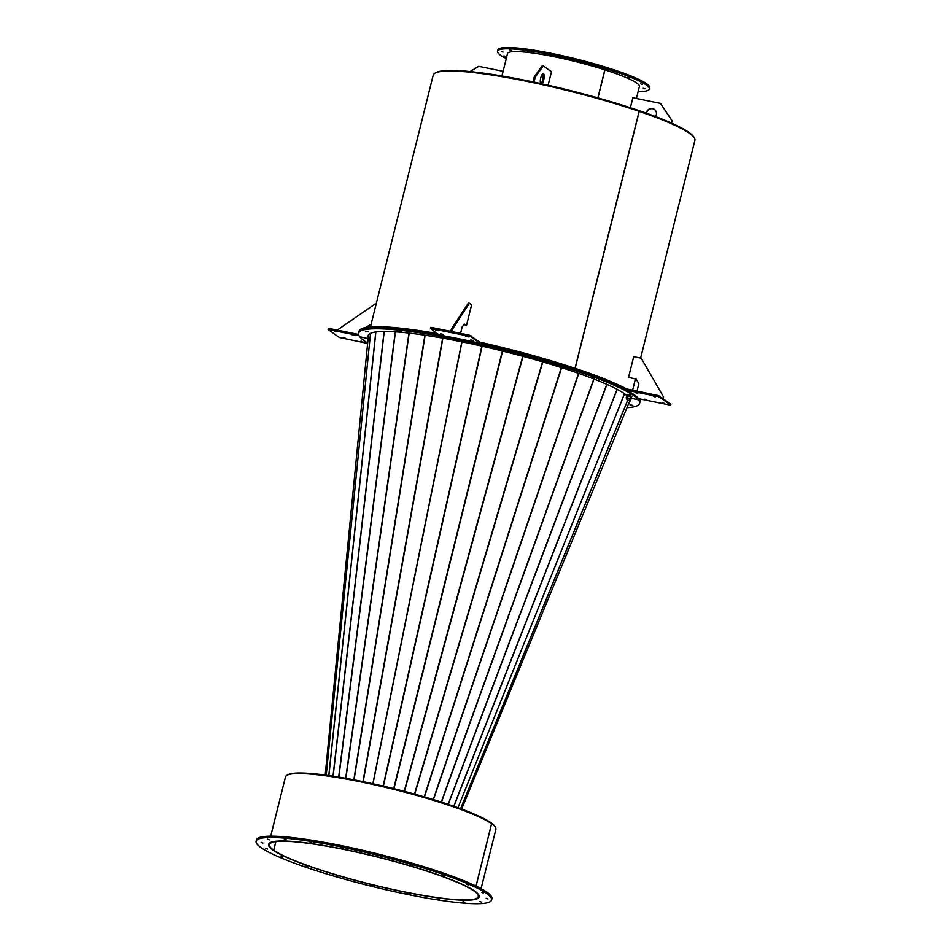 <?xml version="1.0" encoding="UTF-8"?>
<svg xmlns="http://www.w3.org/2000/svg" width="951" height="951" viewBox="0 0 951 951"><rect width="100%" height="100%" fill="white"/><g stroke="black" fill="none" stroke-linecap="round" stroke-linejoin="round"><path stroke-width="1.43" d="M435.415 72.942A134.043 17.451 14 0 1 626.281 106.405A134.043 17.451 14 0 1 693.992 137.408M334.467 331.162L336.321 331.816L334.467 331.162M343.406 337.51L345.249 338.164L343.406 337.51M360.976 341.1L362.818 341.742L360.976 341.1M352.036 334.752L353.891 335.394L352.036 334.752M367.633 343.418L339.281 337.45L328.107 329.51L359.002 335.62M328.143 329.403L328.321 328.404L329.248 328.464L358.563 334.443M597.953 97.905L604.955 69.863M597.846 97.87L604.836 69.827M575.153 368.334L639.215 111.386A134.852 17.558 14 0 1 694.896 140.415L640.629 358.075M337.201 330.092L375.17 303.963L376.12 304.154M370.938 324.909L369.998 324.719L366.622 327.346M370.902 325.052L370.296 324.933M365.79 327.489L369.998 324.719M470.056 71.551L478.733 66.332L503.103 71.301M607.998 70.112L606.274 69.542L607.998 70.112M629.407 77.816L627.684 77.245L629.407 77.816M642.377 84.389L640.653 83.819L642.377 84.389M644.944 88.847L643.221 88.277L644.944 88.847M505.587 56.501L503.852 55.931L505.587 56.501M503.02 52.043L501.296 51.473L503.02 52.043M511.269 50.391L509.534 49.821L511.269 50.391M529.053 51.794L527.33 51.223L529.053 51.794M581.406 62.469L579.682 61.898L581.406 62.469M553.684 56.038L551.96 55.455L553.684 56.038M507.358 54.266A68.103 8.868 14 0 1 507.358 53.696A68.103 8.868 14 0 1 542.629 54.552A68.103 8.868 14 0 1 639.512 86.648A68.103 8.868 14 0 1 639.238 87.147M506.265 58.617A78.208 10.176 14 0 1 497.539 51.247A78.208 10.176 14 0 1 538.052 52.222A78.208 10.176 14 0 1 649.319 89.097A78.208 10.176 14 0 1 638.157 91.498M497.539 51.247L497.872 49.951A78.208 10.176 14 0 1 538.373 50.926A78.208 10.176 14 0 1 649.652 87.789L649.319 89.097M451.796 331.566L452.355 329.331L451.356 329.129L468.379 303.048L469.378 303.25L471.613 304.831L466.442 325.599L464.207 324.006L462.115 327.108L460.557 333.349M452.355 329.331L469.378 303.25M450.798 331.364L451.356 329.129M466.442 325.599L463.981 324.35M663.192 398.505L663.572 396.983L641.236 358.206L633.711 356.673L628.54 377.428L636.064 378.962L638.858 383.622L636.968 391.194M663.572 396.983L641.236 358.206M662.895 398.291L663.275 396.781M628.54 377.428L636.171 379.128M468.32 336.88L465.503 336.238L468.32 336.88M438.197 330.734L435.38 330.092L438.197 330.734M443.416 334.443L440.598 333.801L443.416 334.443M473.539 340.577L470.721 339.935L473.539 340.577M368.322 335.132A134.983 17.57 -166 0 0 368.382 335.751A134.983 17.57 -166 0 1 368.322 335.132M437.698 333.623A144.825 18.854 14 0 0 359.098 331.174L358.836 332.22A144.825 18.854 14 0 1 438.72 334.883L438.839 334.431M438.72 334.883L430.446 328.44L469.033 336.167L469.295 335.132L480.148 342.217L479.898 343.252A144.825 18.854 14 0 1 626.21 389.934L626.471 388.9L658.068 395.497L670.847 404.068M430.53 328.392L430.708 327.394L431.635 327.453L469.295 335.132M470.923 335.655L470.662 336.69L479.898 343.252M470.662 336.69L469.033 336.167M664.262 403.343L662.407 402.689L664.262 403.343M655.322 396.995L653.468 396.341L655.322 396.995M637.752 393.405L635.898 392.763L637.752 393.405M646.692 399.753L644.837 399.111L646.692 399.753M480.148 342.217A144.825 18.854 14 0 1 626.471 388.9M628.029 389.375L627.767 390.409L657.819 396.531L658.068 395.497M659.697 396.02L659.447 397.054L670.61 404.995L670.871 403.961M670.93 404.02L670.669 405.067L669.73 405.007L638.608 398.659A144.825 18.854 14 0 1 639.892 402.285A144.825 18.854 14 0 0 638.751 398.838A144.825 18.854 14 0 0 480.944 343.489A144.825 18.854 14 0 0 358.836 332.22L358.575 333.254A144.825 18.854 14 0 1 480.683 344.524L480.944 343.489L480.683 344.524L481.943 346.14A134.983 17.57 -166 0 0 368.132 335.632A134.983 17.57 -166 0 0 368.239 337.201M659.447 397.054L657.819 396.531M627.767 390.409L626.21 389.934M629.728 401.001A134.983 17.57 -166 0 0 630.144 400.407A134.983 17.57 -166 0 1 629.728 401.001M639.726 398.885A144.825 18.854 14 0 1 640.142 401.251L639.631 403.331A144.825 18.854 14 0 1 626.982 407.67M542.759 73.774A5.397 1.688 -78.5 0 1 542.724 79.765A5.397 1.688 -78.5 0 1 540.964 83.629M540.56 83.545A5.397 1.688 -78.5 0 1 540.75 77.851A5.397 1.688 -78.5 0 1 543.318 73.619A5.397 1.688 -78.5 0 1 543.722 79.967A5.397 1.688 -78.5 0 1 541.951 83.843M532.976 81.917L534.26 76.805L542.284 65.702L543.283 65.904L551.485 71.729L548.109 85.233M533.986 82.119L535.258 77.007L534.26 76.805M535.258 77.007L543.283 65.904M655.524 116.557A5.397 5.076 -54.6 0 0 654.395 109.377A5.397 5.076 -54.6 0 0 646.181 113.11M654.55 109.484A5.397 5.076 -54.6 0 0 646.49 113.228M671.382 123.048L671.965 120.718L660.458 103.374L632.855 97.751L630.37 107.725M671.703 123.19L671.965 120.718M672.262 120.932L660.458 103.374M575.046 368.299L639.108 111.35A134.852 17.558 14 0 0 505.48 77.281A134.852 17.558 14 0 0 433.204 75.165L370.438 326.918M474.799 891.135L474.787 891.194A108.414 14.11 14 0 1 479.066 896.829A108.414 14.11 14 0 1 387.33 888.317A108.414 14.11 14 0 1 272.973 850.051L272.985 850.028M476.059 886.082L491.608 823.732A108.414 14.11 14 0 1 495.875 829.379L481.099 888.65M474.787 891.194L474.038 891.039A107.606 14.003 14 0 1 478.27 896.638A107.606 14.003 14 0 1 387.235 888.186A107.606 14.003 14 0 1 273.733 850.206L275.873 841.611L273.686 850.17L272.973 850.051M287.368 775.077A107.606 14.003 14 0 1 361.154 781.258A107.606 14.003 14 0 1 495.079 826.859M367.668 343.002A144.825 18.854 14 0 1 359.716 336.702L368.096 338.604L359.716 336.702A144.825 18.854 14 0 1 358.575 333.254M368.215 331.804L365.386 331.162L368.215 331.804M401.774 331.483L398.956 330.841L401.774 331.483M461.794 341.088L458.976 340.446L461.794 341.088M531.205 358.075L529.35 357.421L531.205 358.075M593.091 377.856L591.249 377.214L593.091 377.856M628.171 394.629L630.786 395.283M626.828 395.509A134.983 17.57 -166 0 0 481.943 346.14L480.683 344.524A144.825 18.854 14 0 1 638.49 399.872L638.751 398.838L638.49 399.872L631.226 398.231L638.49 399.872A144.825 18.854 14 0 1 639.631 403.331M630.002 404.769L632.819 405.411L630.002 404.769M629.193 402.332A134.983 17.57 -166 0 0 630.073 400.942A134.983 17.57 -166 0 0 629.871 399.123L630.988 399.182L631.512 397.102L630.537 396.567L631.607 396.508L629.455 395.64L626.959 395.271L628.029 395.925L626.697 395.866L626.174 397.934L627.208 398.493M376.548 855.508L378.332 856.162L376.548 855.508M411.189 864.863L412.96 865.529L411.189 864.863M442.156 874.765L443.927 875.431L442.156 874.765M466.406 884.24L468.189 884.894L466.406 884.24M481.586 892.347L483.37 893.001L481.586 892.347M486.199 898.291L487.982 898.957L486.199 898.291M479.803 901.512L481.575 902.166L479.803 901.512M463.006 901.679L464.789 902.333L463.006 901.679M437.472 898.778L439.243 899.432L437.472 898.778M405.685 893.084L407.456 893.75L405.685 893.084M370.759 885.179L372.542 885.833L370.759 885.179M336.119 875.812L337.902 876.465L336.119 875.812M305.164 865.909L306.935 866.563L305.164 865.909M280.902 856.447L282.673 857.101L280.902 856.447M265.721 848.34L267.504 848.993L265.721 848.34M261.109 842.384L262.88 843.038L261.109 842.384M267.516 839.162L269.288 839.828L267.516 839.162M284.301 839.008L286.085 839.662L284.301 839.008M309.848 841.908L311.619 842.562L309.848 841.908M341.635 847.591L343.406 848.244L341.635 847.591M360.06 852.797A108.557 14.134 -166 0 0 268.539 844.345A108.557 14.134 -166 0 0 387.663 888.412A108.557 14.134 -166 0 0 479.197 896.864A108.557 14.134 -166 0 0 360.06 852.797M268.669 844.381A108.414 14.11 14 0 1 360.393 852.892A108.414 14.11 14 0 1 474.751 891.158L473.99 891.004A107.606 14.003 14 0 0 360.5 853.023A107.606 14.003 14 0 0 269.454 844.571A107.606 14.003 14 0 0 273.686 850.17L272.937 850.016A108.414 14.11 14 0 1 268.669 844.381L268.836 843.692A108.557 14.134 -166 0 0 268.812 843.763M491.619 899.967L491.94 898.671A121.359 15.798 -166 0 0 358.753 849.398A121.359 15.798 -166 0 0 256.425 839.947L256.104 841.243A121.359 15.798 -166 0 0 389.292 890.516A121.359 15.798 -166 0 0 491.619 899.967A121.359 15.798 -166 0 0 358.432 850.693A121.359 15.798 -166 0 0 256.104 841.243M461.853 341.813L372.863 783.743M368.477 334.847L325.194 775.065M372.97 783.767L461.972 341.837M624.498 393.738L457.954 807.732L624.534 393.762M476.023 886.059L491.572 823.709A108.414 14.11 14 0 0 377.214 785.431A108.414 14.11 14 0 0 285.478 776.919L270.702 836.191M628.088 400.216L629.514 400.395L628.088 400.216M629.514 400.395L629.895 398.885L628.706 398.41L627.28 398.231L626.899 399.741M629.312 396.21L628.183 395.961L629.312 396.21M626.84 395.461L631.571 396.65M626.626 395.259L629.61 395.093L631.856 396.567M630.988 399.182L629.978 398.624L630.394 396.519M629.978 398.624L627.565 398.005L628.088 395.925M627.565 398.005L626.174 397.934M329.248 328.464L328.998 329.498M431.635 327.453L431.385 328.499M442.881 338.176L363.187 781.674M326.157 775.196L370.51 333.314L326.205 775.196M328.784 775.564L375.788 331.97M375.871 331.958L328.868 775.576M332.993 776.182L384.097 331.459M384.228 331.459L333.112 776.206M338.663 777.086L395.247 331.828M395.414 331.84L338.829 777.11M345.677 778.287L408.954 333.076M409.144 333.1L345.867 778.322M353.843 779.808L424.883 335.204M425.097 335.228L354.057 779.844M362.949 781.627L442.643 338.128M383.122 786.085L481.86 346.128M617.187 389.351L453.877 806.282M482.109 346.188L383.372 786.144M393.678 788.629L502.342 350.99M502.603 351.05L393.94 788.7M404.223 791.327L522.753 356.28M523.014 356.352L404.472 791.387M414.493 794.097L542.581 361.867M542.831 361.939L414.731 794.156M424.229 796.867L561.34 367.597M561.577 367.68L424.467 796.926M433.228 799.553L578.577 373.351M578.779 373.422L433.442 799.613M441.264 802.062L593.84 378.985M594.018 379.057L441.454 802.121M448.159 804.332L606.786 384.335M606.928 384.406L448.313 804.38M453.746 806.234L617.08 389.292M460.581 808.683L627.719 400.109M627.767 400.121L460.629 808.707M461.663 809.087L630.121 400.05M328.321 328.404L328.059 329.438M501.938 75.973L507.62 53.185M636.421 98.476L639.512 86.066M635.411 378.974L632.593 390.302M430.708 327.394L430.446 328.44M479.233 896.151L479.066 896.829"/></g></svg>
